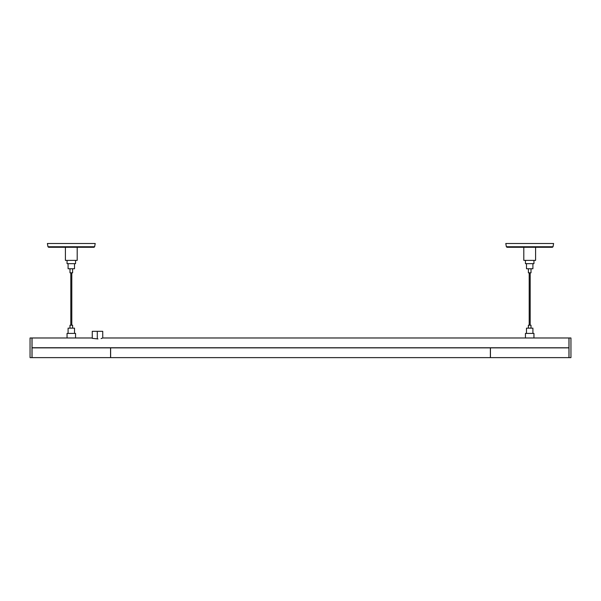 <?xml version="1.0" encoding="UTF-8"?>
<svg xmlns="http://www.w3.org/2000/svg" width="601" height="601" viewBox="0 0 601 601"><rect width="100%" height="100%" fill="white"/><g stroke="black" fill="none" stroke-linecap="round" stroke-linejoin="round"><path stroke-width="0.9" d="M97.287 338.874L92.261 338.333L92.261 331.316L97.287 331.316L97.287 338.874C104.221 338.062 104.221 338.062 97.287 338.874L97.986 338.934M101.051 338.581L102.29 338.168M32.048 347.866L110.561 347.866L110.561 357.625L32.048 357.625L32.048 337.98L92.261 337.98M32.048 347.739L569.019 347.776L32.018 347.806M533.951 337.98L525.439 337.98L525.439 333.397L533.951 333.397L533.951 337.98L568.952 337.98L568.952 347.739M490.439 357.625L490.439 347.866L568.952 347.866L568.952 357.625L490.439 357.625M490.371 347.866L490.371 357.625L110.629 357.625L110.629 347.866L490.439 347.866M31.981 347.806L31.981 357.625L30.05 357.625L30.05 337.98L31.981 337.98L31.981 347.806M569.019 357.625L569.019 337.98L570.95 337.98L570.95 357.625L569.019 357.625M97.287 331.316L102.741 331.316L102.741 337.98L525.439 337.98M94.642 246.741L94.004 247.281L48.613 247.281L47.967 246.741L94.642 246.741L95.206 243.488L47.404 243.488L47.967 246.741M95.206 243.488L47.404 243.488M77.198 247.281L77.198 260.383L65.411 260.383L65.411 247.281M75.561 260.383L75.561 263.659L67.049 263.659L67.049 260.383M74.516 263.659L74.516 268.76L68.093 268.76L68.093 263.659M72.616 268.76L72.616 272.824L69.994 272.824L69.994 268.76M72.616 328.154L72.616 325.209L69.994 325.209L69.994 328.154M74.516 333.397L74.516 328.154L68.093 328.154L68.093 333.397M75.561 337.98L75.561 333.397L67.049 333.397L67.049 337.98M553.033 246.741L552.387 247.281L506.996 247.281L506.358 246.741L553.033 246.741L553.596 243.488L505.794 243.488L506.358 246.741M553.596 243.488L505.794 243.488M535.589 247.281L535.589 260.383L523.802 260.383L523.802 247.281M533.951 260.383L533.951 263.659L525.439 263.659L525.439 260.383M532.907 263.659L532.907 268.76L526.484 268.76L526.484 263.659M531.006 268.76L531.006 272.824L528.384 272.824L528.384 268.76M531.006 328.154L531.006 325.209L528.384 325.209L528.384 328.154M532.907 333.397L532.907 328.154L526.484 328.154L526.484 333.397M71.797 325.209L71.797 272.824M70.813 325.209L70.813 272.824M530.187 325.209L530.187 272.824M529.203 325.209L529.203 272.824"/></g></svg>
